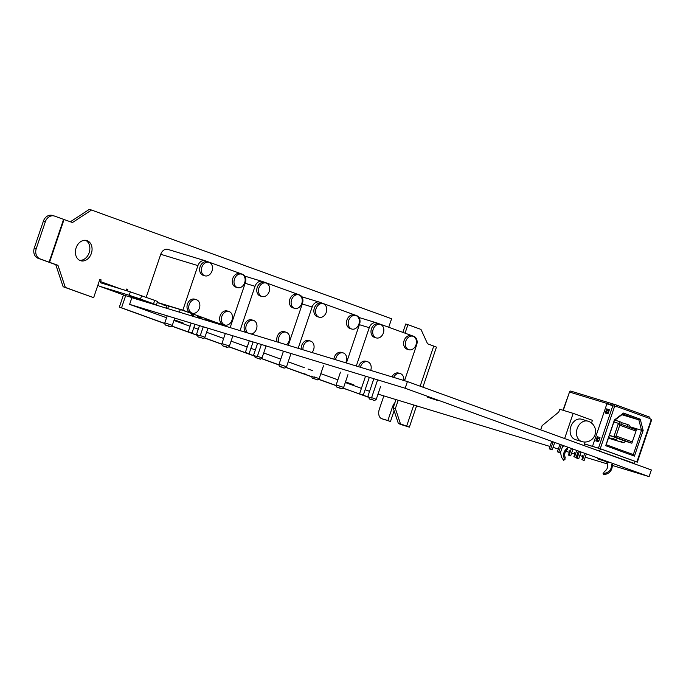 <?xml version="1.0" encoding="UTF-8"?>
<svg xmlns="http://www.w3.org/2000/svg" width="686" height="686" viewBox="0 0 686 686"><rect width="100%" height="100%" fill="white"/><g stroke="black" fill="none" stroke-linecap="round" stroke-linejoin="round"><path stroke-width="1.03" d="M405.16 388.242L407.415 381.57L131.884 297.698L129.62 304.37L405.16 388.242L649.102 476.641L612.529 465.502M407.415 381.57L651.366 469.97L649.102 476.641M607.35 463.933L585.244 457.202M582.791 456.447L579.816 455.547M574.757 454.003L571.644 453.06M569.337 452.357L565.504 451.191M558.318 449.004L553.053 447.401M550.018 446.475L378.012 394.116M369.583 391.32L365.141 389.708M361.428 388.37L345.298 382.522M337.881 379.83L320.825 373.656M312.473 370.629L308.023 369.017M304.318 367.67L288.189 361.831M280.763 359.138L263.707 352.956M255.364 349.937L250.913 348.325M247.209 346.979L231.079 341.131M223.653 338.447L206.597 332.264M198.254 329.237L193.804 327.625M190.091 326.287L173.97 320.439M166.544 317.747L129.62 304.37M427.232 397.091L438.217 400.658L427.232 397.091M597.755 458.883L608.731 462.45L597.755 458.883M345.521 381.862L353.865 384.863L345.41 382.188M174.184 319.805L183.342 323.08L174.073 320.113M224.562 325.91L224.708 325.464L220.36 323.818L205.817 319.196M166.93 305.819L157.205 302.509M197.208 317.584L197.842 315.706L194.104 314.437L193.426 316.435M230.239 327.351L245.331 282.786A7.049 5.419 106.9 0 0 242.484 274.271L205.286 260.791A7.049 5.419 106.9 0 0 205.071 260.723A7.049 5.419 106.9 0 0 197.928 265.611L182.845 310.175L224.648 325.653M182.845 310.175L157.248 302.38M205.508 320.113L205.997 318.664L202.259 317.395L201.735 318.964M191.343 315.8L192.071 313.639L180.307 309.532L167.015 305.562L166.149 308.134M241.626 274.16L239.903 273.637A7.049 5.419 106.9 0 0 232.665 278.799A7.049 5.419 106.9 0 0 235.804 287.117L237.519 287.64A7.049 5.419 106.9 0 0 244.67 282.752A7.049 5.419 106.9 0 0 241.626 274.16A7.049 5.419 106.9 0 0 234.389 279.322A7.049 5.419 106.9 0 0 237.519 287.64M208.99 262.335L207.266 261.812A7.049 5.419 106.9 0 0 200.029 266.974A7.049 5.419 106.9 0 0 203.167 275.292L204.891 275.815A7.049 5.419 106.9 0 0 212.043 270.927A7.049 5.419 106.9 0 0 208.99 262.335A7.049 5.419 106.9 0 0 201.753 267.497A7.049 5.419 106.9 0 0 204.891 275.815M196.35 299.696L194.627 299.173A7.049 5.419 106.9 0 0 187.389 304.335A7.049 5.419 106.9 0 0 190.519 312.653L192.243 313.176A7.049 5.419 106.9 0 0 199.394 308.288A7.049 5.419 106.9 0 0 196.35 299.696A7.049 5.419 106.9 0 0 189.113 304.858A7.049 5.419 106.9 0 0 192.243 313.176M228.978 311.521L227.263 310.998A7.049 5.419 106.9 0 0 220.026 316.16A7.049 5.419 106.9 0 0 223.156 324.478L224.879 325.001A7.049 5.419 106.9 0 0 232.031 320.113A7.049 5.419 106.9 0 0 228.978 311.521A7.049 5.419 106.9 0 0 221.741 316.683A7.049 5.419 106.9 0 0 224.879 325.001M168.087 249.464A7.049 5.419 106.9 0 0 167.881 249.395A7.049 5.419 106.9 0 0 160.73 254.292L146.169 297.287M188.916 331.998L191.986 332.993L188.916 331.998M197.071 334.957L200.149 335.951L197.071 334.957M584.429 443.928L600.422 448.798L635.107 461.369L634.396 463.47L628.325 461.618M635.073 461.464L637.337 462.141L636.882 461.961L651.254 419.523L651.7 419.695L637.337 462.141M584.446 443.876L600.267 448.695L636.882 461.961M612.615 405.58L612.744 405.212A1.329 1.02 -73.1 0 1 614.133 404.303L615.994 404.903A1.329 0.849 109.9 0 1 616.019 404.911A1.329 0.849 109.9 0 1 616.38 406.412L616.242 406.832L606.887 403.84L592.524 446.277M563.292 410.348L569.483 392.049L612.744 405.212M634.447 456.121L605.695 445.711L606.175 444.742L633.324 454.578L641.539 430.285L643.151 430.396L634.447 456.121L633.324 454.578M629.894 426.743L641.539 430.285L638.846 419.875L622.785 414.052L623.454 413.075L614.407 419.978L605.695 445.711M623.454 413.075L640.244 419.163L643.151 430.396M649.428 417.019L616.019 404.911L649.402 417.011A1.329 0.849 109.9 0 1 649.428 417.019A1.329 0.849 109.9 0 1 649.788 418.52L651.254 419.523M593.63 449.047L634.396 463.47M599.71 450.899L600.422 448.798M621.91 414.721L638.846 419.875L640.244 419.163M608.593 437.608L612.538 438.808A2.221 1.415 -70.1 0 0 614.605 437.128L609.305 435.49M617.066 438.32L625.246 440.841M625.126 441.158L631.875 443.207L613.893 436.69L616.097 436.03L619.767 425.191L618.412 423.331L636.402 429.848L631.875 443.207L636.402 429.848M609.365 435.318L613.893 436.69L618.412 423.331L613.893 421.95M635.828 431.005L619.767 425.191M616.097 436.03L632.158 441.853M603.86 474.832L603.071 473.434L603.86 474.832L607.11 473.837C610.806 472.079 612.538 468.881 612.306 464.233L611.312 464.825C611.818 468.255 610.266 470.896 606.656 472.748L603.431 473.726L604.212 471.728C607.239 469.721 608.25 467.012 607.239 463.59L606.664 461.884M614.056 404.277L570.881 391.131A1.329 1.02 106.9 0 0 569.483 392.049M582.611 455.23L582.834 456.782L581.865 459.637L584.155 460.426L586.358 453.9M584.155 460.426L581.865 459.637M582.543 459.843L584.755 453.317M577.269 454.132L576.446 457.982L578.727 458.771L581.033 451.971M578.727 458.771L576.446 457.982M577.123 458.188L579.421 451.388M597.266 436.69L595.842 440.892L598.552 441.724L599.976 437.522L597.266 436.69L597.875 438.088L599.607 438.62M605.258 413.075L606.681 408.873L609.391 409.696L607.976 413.898L605.258 413.075L606.578 412.372L608.311 412.903M606.175 444.742L614.399 420.449L622.785 414.052M614.399 420.449L614.407 419.978M560.522 452.4L561.457 457.15L563.532 460.22L564.244 458.299C562.777 454.458 563.806 451.002 567.322 447.932L567.742 449.038C564.861 451.439 564.029 454.338 565.255 457.742L564.535 459.629M563.532 460.22L564.981 459.594M563.249 446.697L562.083 447.787M614.244 406.112L614.776 404.534M569.2 392.889L563 410.254M574.516 456.936L576.12 457.519L573.839 456.73L574.516 456.936L576.72 450.41M576.12 457.519L578.332 450.994M574.585 452.314L574.808 453.866L573.839 456.73M569.088 455.281L570.701 455.864L568.411 455.075L569.088 455.281L571.395 448.481M570.701 455.864L572.999 449.064M569.157 450.668L569.38 452.22L568.411 455.075M606.681 408.873L607.29 410.271L609.022 410.803M607.29 410.271L606.578 412.372M595.842 440.892L597.163 440.198L598.895 440.721M597.163 440.198L597.875 438.088M618.566 421.281L621.053 422.182A2.221 1.415 109.9 0 1 621.096 422.19A2.221 1.415 109.9 0 1 621.739 424.54M619.175 423.605A2.221 1.415 -70.1 0 0 618.523 421.264A2.221 1.415 -70.1 0 0 618.48 421.247L614.819 420.132M627.201 426.512A2.221 1.415 -70.1 0 0 626.558 424.171A2.221 1.415 -70.1 0 0 626.507 424.154L621.636 422.67M626.601 424.188L629.079 425.088A2.221 1.415 109.9 0 1 629.122 425.106A2.221 1.415 109.9 0 1 629.774 427.447M620.564 441.724A2.221 1.415 -70.1 0 0 622.631 440.035L625.203 440.961A2.221 1.415 109.9 0 1 623.137 442.65L608.448 438.037M608.405 438.165L623.137 442.65M608.542 437.745L615.102 439.743A2.221 1.415 109.9 0 0 617.168 438.054L617.211 437.925M585.072 442.024L583.889 445.514L564.638 438.543L573.162 413.349L559.733 409.259L558.79 412.037L542.094 425.672L540.679 429.856M591.504 423.022L592.421 420.329L573.162 413.349M581.797 441.561A10.65 10.65 0 0 0 595.088 434.478A10.65 10.65 0 0 0 587.996 421.187L581.625 419.24A10.65 8.198 106.9 0 0 570.821 426.641A10.65 8.198 106.9 0 0 575.425 439.623L581.797 441.561A10.65 8.198 -73.1 0 1 581.488 441.458A10.65 8.198 -73.1 0 1 577.192 428.579A10.65 8.198 -73.1 0 1 587.996 421.187A10.65 8.198 -73.1 0 1 588.314 421.29M553.105 441.853L550.592 449.261L549.212 448.841L552.221 449.853L554.734 442.444M550.592 449.261L552.221 449.853M559.905 444.314L557.375 451.791L559.004 452.383L560.385 452.803L562.889 445.394M561.259 444.802L558.756 452.211L557.375 451.791M558.756 452.211L560.385 452.803M551.75 441.364L549.212 448.841M298.736 294.86L297.012 294.337A7.049 5.419 106.9 0 0 289.775 299.499A7.049 5.419 106.9 0 0 292.913 307.817L294.637 308.34A7.049 5.419 106.9 0 0 301.789 303.444A7.049 5.419 106.9 0 0 298.736 294.86A7.049 5.419 106.9 0 0 291.499 300.022A7.049 5.419 106.9 0 0 294.637 308.34M266.099 283.035L264.384 282.512A7.049 5.419 106.9 0 0 257.147 287.666A7.049 5.419 106.9 0 0 260.277 295.992L262.001 296.515A7.049 5.419 106.9 0 0 269.152 291.619A7.049 5.419 106.9 0 0 266.099 283.035A7.049 5.419 106.9 0 0 258.862 288.197A7.049 5.419 106.9 0 0 262.001 296.515M288.283 345.307L302.44 303.486A7.049 5.419 106.9 0 0 299.593 294.963L262.395 281.483A7.049 5.419 106.9 0 0 262.189 281.414A7.049 5.419 106.9 0 0 255.038 286.302L240.031 330.618M251.179 334.013A7.049 5.419 106.9 0 0 256.504 328.98A7.049 5.419 106.9 0 0 253.46 320.388L251.736 319.865A7.049 5.419 106.9 0 0 244.911 323.921A7.049 5.419 106.9 0 0 246.034 332.444M286.396 344.732A7.049 5.419 106.9 0 0 289.14 340.805A7.049 5.419 106.9 0 0 286.096 332.213L284.373 331.69A7.049 5.419 106.9 0 0 278.37 334.314A7.049 5.419 106.9 0 0 277.144 341.92M253.46 320.388A7.049 5.419 106.9 0 0 246.634 324.444A7.049 5.419 106.9 0 0 247.757 332.976M286.096 332.213A7.049 5.419 106.9 0 0 280.085 334.837A7.049 5.419 106.9 0 0 278.859 342.443M246.025 352.69L249.095 353.693L246.025 352.69M254.18 355.648L257.259 356.651L254.18 355.648M355.845 315.551L354.122 315.028A7.049 5.419 106.9 0 0 346.884 320.19A7.049 5.419 106.9 0 0 350.023 328.508L351.747 329.031A7.049 5.419 106.9 0 0 358.898 324.144A7.049 5.419 106.9 0 0 355.845 315.551A7.049 5.419 106.9 0 0 348.608 320.714A7.049 5.419 106.9 0 0 351.747 329.031M323.217 303.726L321.494 303.203A7.049 5.419 106.9 0 0 314.257 308.366A7.049 5.419 106.9 0 0 317.386 316.683L319.11 317.206A7.049 5.419 106.9 0 0 326.262 312.319A7.049 5.419 106.9 0 0 323.217 303.726A7.049 5.419 106.9 0 0 315.98 308.889A7.049 5.419 106.9 0 0 319.11 317.206M346.404 362.997L359.55 324.178A7.049 5.419 106.9 0 0 356.711 315.654L319.505 302.174A7.049 5.419 106.9 0 0 319.299 302.106A7.049 5.419 106.9 0 0 312.147 307.002L298.161 348.317M312.01 352.527A7.049 5.419 106.9 0 0 313.613 349.671A7.049 5.419 106.9 0 0 310.569 341.088L308.846 340.565A7.049 5.419 106.9 0 0 301.274 349.26M345.701 362.783A7.049 5.419 106.9 0 0 346.25 361.496A7.049 5.419 106.9 0 0 343.206 352.913L341.482 352.39A7.049 5.419 106.9 0 0 333.902 359.198M310.569 341.088A7.049 5.419 106.9 0 0 302.998 349.783M343.206 352.913A7.049 5.419 106.9 0 0 335.625 359.721M303.135 373.39L306.213 374.385L303.135 373.39M311.298 376.34L314.368 377.343L311.298 376.34M412.955 336.243L411.24 335.72A7.049 5.419 106.9 0 0 404.003 340.882A7.049 5.419 106.9 0 0 407.132 349.2L408.856 349.723A7.049 5.419 106.9 0 0 416.008 344.835A7.049 5.419 106.9 0 0 412.955 336.243A7.049 5.419 106.9 0 0 405.718 341.405A7.049 5.419 106.9 0 0 408.856 349.723M380.327 324.418L378.603 323.895A7.049 5.419 106.9 0 0 371.366 329.057A7.049 5.419 106.9 0 0 374.496 337.375L376.22 337.898A7.049 5.419 106.9 0 0 383.371 333.01A7.049 5.419 106.9 0 0 380.327 324.418A7.049 5.419 106.9 0 0 373.09 329.58A7.049 5.419 106.9 0 0 376.22 337.898M404.534 380.696L416.659 344.869A7.049 5.419 106.9 0 0 413.821 336.354L376.614 322.874A7.049 5.419 106.9 0 0 376.408 322.806A7.049 5.419 106.9 0 0 369.257 327.694L356.291 366.007M370.714 370.397A7.049 5.419 106.9 0 0 370.723 370.371A7.049 5.419 106.9 0 0 367.679 361.779L365.955 361.256A7.049 5.419 106.9 0 0 358.632 366.718M403.762 380.464A7.049 5.419 106.9 0 0 400.315 373.604L398.592 373.081A7.049 5.419 106.9 0 0 391.903 376.854M367.679 361.779A7.049 5.419 106.9 0 0 360.356 367.25M400.315 373.604A7.049 5.419 106.9 0 0 393.627 377.377M360.244 394.081L363.323 395.076L360.244 394.081M368.408 397.04L371.478 398.034L368.408 397.04M85.673 240.332A10.539 8.112 -73.1 0 1 89.283 252.337A10.539 8.112 -73.1 0 1 79.593 260.294M399.998 423.794L405.94 425.997L398.257 423.159L393.172 407.896L395.985 399.586M368.005 396.885L343.146 388.207M336.054 385.643L318.664 379.341M311.581 376.777L286.028 367.516M278.945 364.952L261.555 358.649M254.472 356.077L228.918 346.824M221.835 344.252L204.445 337.958M197.362 335.385L171.809 326.124M164.726 323.56L119.347 307.114L123.471 294.911M120.865 288.969L100.55 281.603L101.125 279.897L99.822 279.425L93.648 297.681L63.129 286.748L55.763 264.667L38.133 258.313A8.455 6.954 -73.4 0 1 34.3 247.963L43.372 221.175A8.455 6.954 -73.4 0 1 52.325 215.413L54.297 216.004A8.455 6.954 -73.4 0 1 54.588 216.099L72.459 222.538L91.53 210.036L391.603 318.767L388.73 327.265M70.375 221.784L89.326 209.359L91.53 210.036M405.049 333.173L407.921 324.684L405.718 324.006L402.879 332.393M87.113 240.666A10.539 8.112 -73.1 0 1 91.427 253.211A10.539 8.112 -73.1 0 1 80.665 260.731A10.539 8.112 -73.1 0 1 75.974 248.289A10.539 8.112 -73.1 0 1 86.805 240.563A10.539 8.112 -73.1 0 1 87.113 240.666M399.861 424.197L409.353 427.155L400.461 423.837L395.376 408.564L398.189 400.255M407.921 324.684L420.972 329.409L427.558 343.78L436.45 347.107L422.885 387.178M93.648 297.681L65.333 287.417L57.967 265.336L40.105 258.905A8.455 6.954 -73.4 0 1 36.272 248.546L45.336 221.758A8.455 6.954 -73.4 0 1 54.297 216.004M127.262 290.915L127.725 289.535L126.421 289.063L125.932 290.512M164.717 323.432L121.551 307.791L125.649 295.657M367.936 397.065L343.24 388.122M336.054 385.515L318.758 379.247M311.573 376.648L286.131 367.422M278.936 364.823L261.649 358.555M254.463 355.948L229.013 346.73M221.827 344.123L204.539 337.864M197.354 335.257L171.903 326.039M395.376 408.564L393.172 407.896M398.257 423.159L400.461 423.837M383.834 395.891L379.358 409.122A8.455 5.394 -70.1 0 0 381.639 418.64A8.455 5.394 -70.1 0 0 381.81 418.7L387.873 420.544L392.392 407.201A9.81 6.26 109.9 0 1 394.982 402.536M394.116 410.751L390.48 421.487L387.873 420.544M381.81 418.7L390.48 421.487M121.551 307.791L119.347 307.114M63.129 286.748L65.333 287.417M55.763 264.667L57.967 265.336M127.725 289.535L126.396 289.132M101.125 279.897L99.796 279.494M100.55 281.603A1.123 0.72 -70.1 0 0 100.876 282.881L130.357 291.859L154.702 300.374L157.54 301.514L156.382 304.927L153.544 303.795L154.702 300.374M98.132 284.416A4.733 3.018 -70.1 0 0 99.624 286.268A4.733 3.018 -70.1 0 0 99.719 286.302L129.2 295.272L130.357 291.859M156.382 304.927L125.015 295.46A4.733 3.018 109.9 0 1 124.921 295.434A4.733 3.018 109.9 0 1 124.826 295.392M129.585 296.12L144.171 300.862L129.585 296.12M141.642 295.649L140.493 299.062L153.544 303.795M140.493 299.062L129.2 295.272M192.226 316.066L192.449 315.414A18.033 0.463 18.7 0 1 191.574 315.131M163.028 304.858A23.444 0.6 18.7 0 1 166.887 305.947M191.891 314.197A23.444 0.6 18.7 0 1 193.941 314.908M197.662 316.237A23.444 0.6 18.7 0 1 202.104 317.858M206.315 319.676A23.11 0.592 -161.3 0 0 205.766 319.35A23.444 0.6 18.7 0 1 206.632 319.787M199.3 317.764A23.444 0.6 18.7 0 1 197.354 317.155M202.061 317.995L199.506 317.138L199.154 318.175M197.928 265.611L160.73 254.292M212.626 322.283L212.934 321.357M199.257 337.152L202.018 337.992L199.257 337.152M200.278 335.565L204.917 337.238C201.924 339.33 204.805 338.524 199.223 337.143C198.245 337.358 197.654 336.552 197.439 334.708M167.701 308.606L168.593 305.973M179.415 312.164L180.307 309.532M169.382 326.167L166.629 325.327L169.382 326.167M170.96 324.881L172.28 325.413C171.106 326.913 169.682 327.042 167.993 325.807C165.609 325.601 164.546 324.632 164.811 322.883L170.96 324.881M649.788 418.52L616.38 406.412M600.267 448.695L614.639 406.249M607.11 473.837L606.656 472.748M612.855 405.658L598.492 448.095M564.244 458.299L565.255 457.742M615.102 439.743L612.538 438.808M255.038 286.302L245.151 283.301M257.387 356.257L262.026 357.929C259.042 360.021 261.923 359.215 256.341 357.835L259.128 358.684L256.367 357.852C255.355 358.058 254.763 357.243 254.557 355.399M226.491 346.859L223.739 346.027L226.491 346.859M228.069 345.572L229.39 346.104C228.224 347.605 226.792 347.742 225.102 346.499C222.718 346.301 221.655 345.324 221.921 343.575L228.069 345.572M312.147 307.002L302.269 303.992M313.485 378.543L316.237 379.384L313.485 378.543M314.497 376.957L319.136 378.629C316.152 380.713 319.033 379.907 313.451 378.535C312.464 378.749 311.873 377.943 311.667 376.1M283.601 367.559L280.848 366.718L283.601 367.559M285.179 366.273L286.508 366.804C285.333 368.296 283.901 368.433 282.22 367.199C279.828 366.993 278.765 366.015 279.031 364.275L285.179 366.273M369.257 327.694L359.378 324.684M370.594 399.235L373.347 400.075L370.594 399.235M371.615 397.648L376.245 399.321C373.261 401.413 376.142 400.607 370.56 399.226C369.574 399.449 368.982 398.635 368.776 396.791M340.71 388.25L337.958 387.41L340.71 388.25M342.288 386.964L343.617 387.496C342.443 388.996 341.011 389.125 339.33 387.89C336.946 387.684 335.883 386.715 336.14 384.966L342.288 386.964M406.661 426.083L413.795 405.014M420.166 386.192L433.758 346.027M49.555 262.292L64.047 219.486M392.392 407.201L393.292 407.527M63.592 219.323L49.1 262.129L47.137 261.538M43.372 221.175L45.336 221.758M34.3 247.963L36.272 248.546M38.133 258.313L40.105 258.905M99.719 286.302L125.015 295.46M205.071 260.723L167.881 249.395M191.986 332.993L194.944 324.255M188.247 331.732L191.171 323.106M200.149 335.951L203.253 326.785M196.41 334.691L199.472 325.636M204.917 337.238L207.969 328.217M172.28 325.413L174.75 318.107M164.811 322.883L167.204 315.809M614.09 404.286L570.838 391.123M618.523 421.264L621.096 422.19M626.558 424.171L629.122 425.106M262.189 281.414L244.748 276.106M249.095 353.693L253.074 341.945M245.365 352.424L249.301 340.796M257.259 356.651L261.375 344.475M253.52 355.382L257.602 343.326M262.026 357.929L266.099 345.916M229.39 346.104L232.88 335.806M221.921 343.575L225.325 333.507M319.299 302.106L301.857 296.798M319.136 378.629L323.475 365.818M286.508 366.804L290.838 353.993M279.031 364.275L283.361 351.464M376.408 322.806L358.967 317.489M363.323 395.076L369.171 377.789M359.584 393.815L365.432 376.52M371.478 398.034L377.334 380.747M367.739 396.774L373.596 379.478M376.245 399.321L380.584 386.51M343.617 387.496L347.948 374.685M336.14 384.966L340.479 372.155M416.565 405.855L409.353 427.155M384.254 419.592L381.639 418.64M99.624 286.268L124.921 295.434"/></g></svg>
